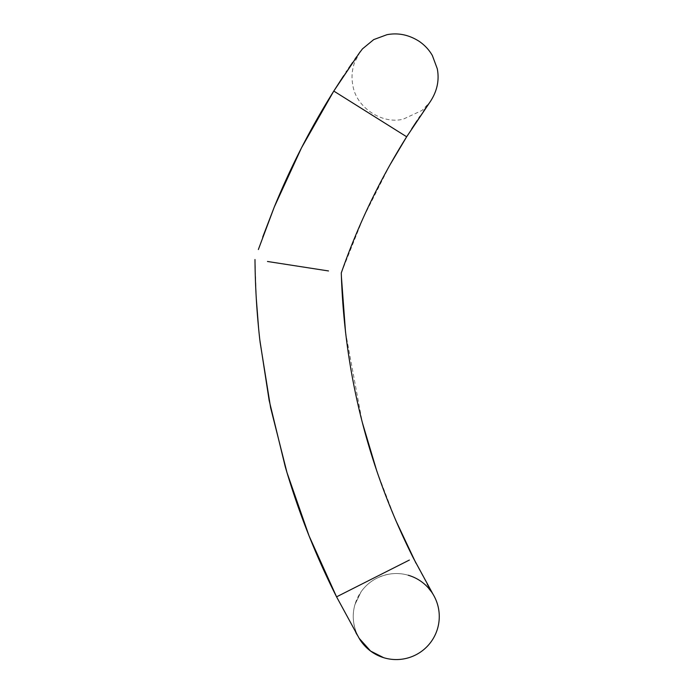 <?xml version="1.0" encoding="UTF-8"?>
<svg xmlns="http://www.w3.org/2000/svg" width="694" height="694" viewBox="0 0 694 694"><rect width="100%" height="100%" fill="white"/><g stroke="black" fill="none" stroke-linecap="round" stroke-linejoin="round"><path stroke-width="0.52" stroke-dasharray="3.47 2.6" d="M267.763 261.525L328.774 270.99L267.763 261.525M328.488 270.946L267.476 261.482M359.128 638.263L359.162 638.315A43.011 43.011 -22.9 0 1 408.228 575.239C414.873 577.13 420.885 580.618 426.246 585.71L433.065 594.281C426.836 584.574 418.551 578.223 408.228 575.239C397.28 572.082 386.376 573.296 375.506 578.874C369.65 582.145 364.836 586.465 361.071 591.817L354.964 604.543C351.919 615.005 352.908 625.52 357.939 636.086M409.373 560.049L336.555 596.831L355.883 632.668M344.58 97.837L406.667 136.779L344.58 97.837M406.675 136.77L333.797 91.061M415.975 563.19L418.152 567.388M418.291 567.64L427.166 583.984M431.069 590.837L431.468 591.54M432.206 592.797L432.926 594.047M389.959 164.912L363.24 217.855L341.283 272.933L341.396 276.672M345.543 332.331L362.259 422.273M376.816 471.087L395.58 519.988M360.117 51.859L354.539 62.521C351.91 70.241 351.355 77.832 352.864 85.293C355.927 107.171 381.761 124.556 403.162 119.186L422.065 110.415L429.942 102.105M429.994 102.035L428.831 103.658M423.548 111.179L421.891 113.582M421.805 113.712L420.07 116.254M418.898 117.98L417.051 120.73M411.742 128.806L407.335 135.712M357.219 634.975L359.11 638.228M260.016 341.622L258.619 328.522M256.268 298.316L254.984 259.539M258.359 249.528L262.731 237.053M343.704 75.689L346.167 71.976M346.8 71.031L348.709 68.203M352.63 62.477L354.868 59.259M356.612 56.787L358.035 54.774M408.228 575.239C397.28 572.082 386.376 573.296 375.506 578.874C369.616 582.171 364.775 586.517 361.001 591.921L354.929 604.648C352.136 614.277 352.812 624.053 356.942 633.986"/><path stroke-width="1.04" d="M408.228 575.239A43.011 43.011 -22.9 0 1 437.576 628.512A43.011 43.011 -22.9 0 1 359.145 638.289L370.605 651.067L383.643 657.669M267.476 261.482L328.488 270.946M262.731 237.053L274.269 207.046L301.534 147.779L333.788 91.07C310.626 128.026 290.786 166.681 274.269 207.046L258.359 249.528M254.984 259.539C255.21 286.405 256.815 313.185 259.816 339.887L269.151 400.421L285.26 466.741C298.359 511.686 315.458 555.053 336.564 596.84L409.373 560.049M360.099 51.877L333.788 91.07L406.667 136.779L389.959 164.912M395.58 519.988L415.975 563.19M427.166 583.984L431.069 590.837M431.468 591.54L432.206 592.797M432.926 594.047L413.338 558.037C368.314 468.32 344.302 373.285 341.283 272.933C357.974 225.09 379.765 179.703 406.667 136.779L430.167 101.792C437.125 91.304 439.493 80.287 437.281 68.758L432.362 55.529C429.092 49.829 424.676 45.084 419.115 41.293C408.827 34.769 398.104 32.575 386.957 34.7L373.728 39.593L362.424 48.918L358.035 54.774M341.396 276.672L345.543 332.331M362.259 422.273L376.816 471.087M428.831 103.658L423.548 111.179M420.07 116.254L418.898 117.98M417.051 120.73L411.742 128.806M407.335 135.712L406.675 136.77M355.883 632.668L357.219 634.975M369.243 650.018C362.771 644.561 360.047 639.859 359.162 638.315L336.564 596.84L309.038 535.82L287.004 472.614L270.617 407.716L260.016 341.622M258.619 328.522L256.268 298.316M333.797 91.061L343.704 75.689M346.167 71.976L346.8 71.031M348.709 68.203L352.63 62.477M354.868 59.259L356.612 56.787"/></g></svg>
